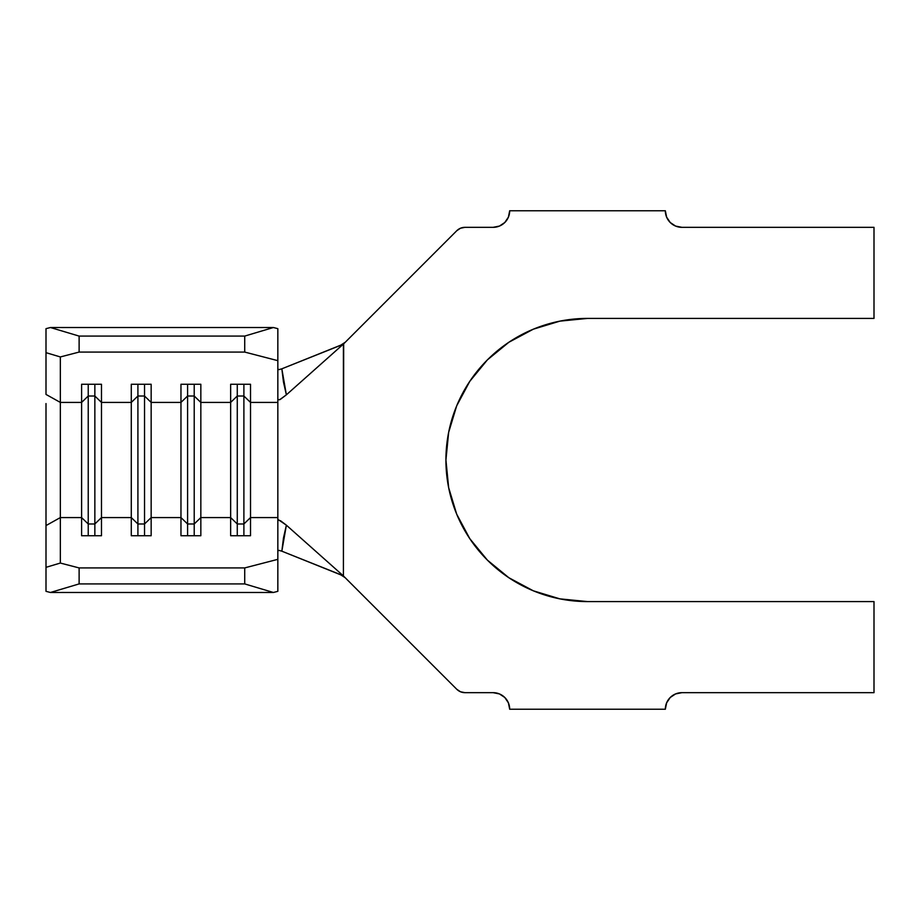 <?xml version="1.0" encoding="UTF-8"?>
<svg xmlns="http://www.w3.org/2000/svg" width="920" height="920" viewBox="0 0 920 920"><rect width="100%" height="100%" fill="white"/><g stroke="black" fill="none" stroke-linecap="round" stroke-linejoin="round"><path stroke-width="1.38" d="M277.84 520.007L280.6 520.8L286.373 525.17L343.148 575.678L286.373 525.17L283.464 538.016L281.842 551.183L343.148 575.678L456.768 689.275L343.413 575.931L343.413 344.068L286.373 394.829L280.6 399.199L277.84 399.993L277.84 517.58L250.516 517.58L250.516 402.419L277.84 402.419L277.84 591.33L273.401 592.48L244.72 583.912L244.72 567.928L79.12 567.928L244.72 567.928L277.84 559.337L277.84 517.58L250.516 517.58L250.516 535.739L230.644 535.739L230.644 517.58L200.836 517.58L200.836 535.739L180.964 535.739L180.964 517.58L151.156 517.58L151.156 535.739L131.284 535.739L131.284 517.58L101.476 517.58L101.476 535.739L81.604 535.739L81.604 517.58L60.34 517.58L60.34 563.051L79.12 567.928L79.12 583.912L50.439 592.48L46 591.33L50.439 592.48L273.401 592.48L50.439 592.48L79.12 583.912L244.72 583.912L79.12 583.912L79.12 567.928L60.34 563.051L60.34 402.419L81.604 402.419L81.604 517.58L60.34 517.58L46 525.573L46 591.33L46 567.341L60.34 563.051L46 567.341L46 403.558M46 516.442L46 525.573L60.34 517.58L60.34 402.419L46 394.427L46 352.659L60.34 356.948L46 352.659L46 328.67L46 394.427L60.34 402.419L60.34 356.948L79.12 352.072L79.12 336.087L50.439 327.52L46 328.67L50.439 327.52L273.401 327.52L50.439 327.52L79.12 336.087L244.72 336.087L79.12 336.087L79.12 352.072L244.72 352.072L244.72 336.087L273.401 327.52L277.84 328.67L277.84 360.663L244.72 352.072L79.12 352.072L60.34 356.948L60.34 402.419L81.604 402.419L81.604 384.261L101.476 384.261L101.476 402.419L131.284 402.419L131.284 517.58L101.476 517.58L101.476 402.419L131.284 402.419L131.284 384.261L151.156 384.261L151.156 402.419L180.964 402.419L180.964 517.58L151.156 517.58L151.156 402.419L180.964 402.419L180.964 384.261L200.836 384.261L200.836 402.419L230.644 402.419L230.644 517.58L200.836 517.58L200.836 402.419L230.644 402.419L230.644 384.261L250.516 384.261L250.516 402.419L277.84 402.419L277.84 360.663L277.84 399.993M874 227.332L681.904 227.332L874 227.332L874 318.412L874 227.332M665.344 210.772L509.68 210.772L665.344 210.772L666.609 217.108L670.197 222.479L675.567 226.067L681.904 227.332A16.56 16.56 0 0 1 665.344 210.772M493.12 227.332L464.968 227.332L493.12 227.332L499.456 226.067L504.827 222.479L508.415 217.108L509.68 210.772A16.56 16.56 0 0 1 493.12 227.332M456.768 230.724A11.592 11.592 0 0 1 464.968 227.332L460.529 228.217L456.768 230.724L343.666 343.839L456.768 230.724L460.529 228.217M464.968 692.668L460.529 691.782L464.968 692.668L493.12 692.668L464.968 692.668A11.592 11.592 0 0 1 456.768 689.275L460.529 691.782L456.768 689.275M509.68 709.228L665.344 709.228L509.68 709.228L508.415 702.891L504.827 697.521L499.456 693.933L493.12 692.668A16.56 16.56 0 0 1 509.68 709.228M681.904 692.668L874 692.668L874 601.588L587.512 601.588A141.588 141.588 0 0 1 445.924 460A141.588 141.588 0 0 1 587.512 318.412L874 318.412L587.512 318.412L559.889 321.137L533.324 329.188L508.852 342.274L487.393 359.881L469.786 381.34L456.699 405.812L448.649 432.377L445.924 460L448.649 487.623L456.699 514.188L469.786 538.66L487.393 560.119L508.852 577.726L533.324 590.812L559.889 598.862L587.512 601.588L874 601.588L874 692.668L681.904 692.668L675.567 693.933L670.197 697.521L666.609 702.891L665.344 709.228A16.56 16.56 0 0 1 681.904 692.668L675.567 693.933M278.3 519.662L286.373 525.17L281.842 551.183L340.791 574.862L345.276 577.771L340.791 574.862L343.413 575.931L343.666 343.839L340.791 345.138L345.276 342.228L340.791 345.138L281.842 368.816L343.148 344.322L286.373 394.829L279.623 399.786M533.324 329.188L508.852 342.274M559.889 598.862L587.512 601.588M499.456 693.933L493.12 692.668M499.456 226.067L504.827 222.479M666.609 217.108L670.197 222.479L675.567 226.067L681.904 227.332M281.842 551.183L278.955 550.378L277.84 550.942L278.955 550.378L281.842 551.183M277.84 369.058L278.955 369.622L281.842 368.816L283.464 381.984L286.373 394.829L281.842 368.816L278.955 369.622L277.84 369.058M243.892 523.974L237.268 523.974L237.268 535.739L237.268 523.974L230.644 517.58L230.644 535.739L250.516 535.739L250.516 517.58L243.892 523.974L243.892 535.739L243.892 523.974L237.268 523.974L237.268 396.025L243.892 396.025L243.892 523.974L243.892 396.025L250.516 402.419L250.516 517.58L243.892 523.974M230.644 402.419L237.268 396.025L237.268 523.974L230.644 517.58L230.644 384.261L250.516 384.261L250.516 402.419L243.892 396.025L237.268 396.025L230.644 402.419M237.268 384.261L237.268 396.025L237.268 384.261M243.892 384.261L243.892 396.025L243.892 384.261M194.212 523.974L187.588 523.974L187.588 535.739L187.588 523.974L180.964 517.58L180.964 535.739L200.836 535.739L200.836 517.58L194.212 523.974L194.212 535.739L194.212 523.974L187.588 523.974L187.588 396.025L194.212 396.025L194.212 523.974L194.212 396.025L200.836 402.419L200.836 517.58L194.212 523.974M180.964 402.419L187.588 396.025L187.588 523.974L180.964 517.58L180.964 384.261L200.836 384.261L200.836 402.419L194.212 396.025L187.588 396.025L180.964 402.419M187.588 384.261L187.588 396.025L187.588 384.261M194.212 384.261L194.212 396.025L194.212 384.261M144.532 523.974L137.908 523.974L137.908 535.739L137.908 523.974L131.284 517.58L131.284 535.739L151.156 535.739L151.156 517.58L144.532 523.974L144.532 535.739L144.532 523.974L137.908 523.974L137.908 396.025L144.532 396.025L144.532 523.974L144.532 396.025L151.156 402.419L151.156 517.58L144.532 523.974M131.284 402.419L137.908 396.025L137.908 523.974L131.284 517.58L131.284 384.261L151.156 384.261L151.156 402.419L144.532 396.025L137.908 396.025L131.284 402.419M137.908 384.261L137.908 396.025L137.908 384.261M144.532 384.261L144.532 396.025L144.532 384.261M94.852 523.974L88.228 523.974L88.228 535.739L88.228 523.974L81.604 517.58L81.604 535.739L101.476 535.739L101.476 517.58L94.852 523.974L94.852 535.739L94.852 523.974L88.228 523.974L88.228 396.025L94.852 396.025L94.852 523.974L94.852 396.025L101.476 402.419L101.476 517.58L94.852 523.974M81.604 402.419L88.228 396.025L88.228 523.974L81.604 517.58L81.604 384.261L101.476 384.261L101.476 402.419L94.852 396.025L88.228 396.025L81.604 402.419M88.228 384.261L88.228 396.025L88.228 384.261M94.852 384.261L94.852 396.025L94.852 384.261M277.84 559.337L277.84 591.33L273.401 592.48L244.72 583.912L244.72 567.928L277.84 559.337M273.401 327.52L277.84 328.67L277.84 360.663L244.72 352.072L244.72 336.087L273.401 327.52"/></g></svg>
